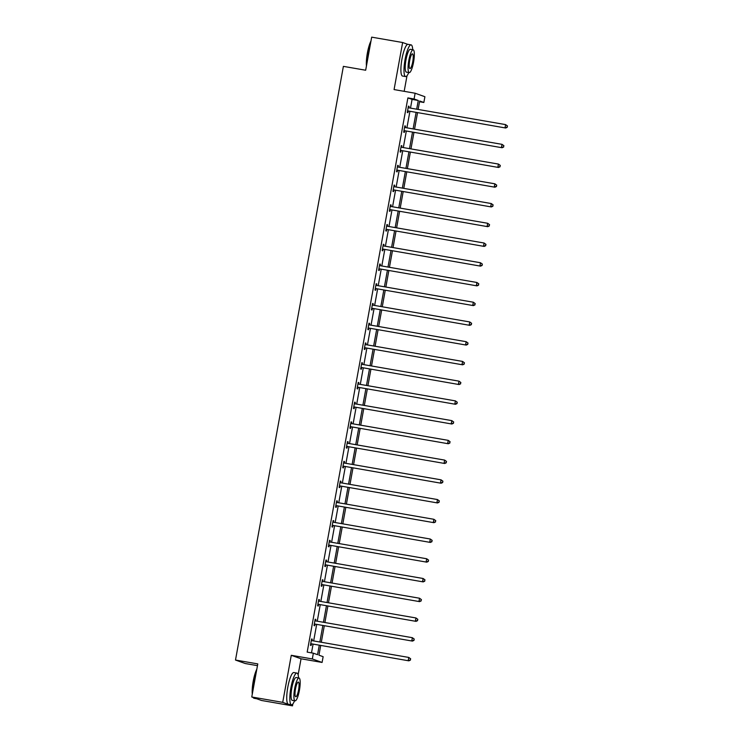 <?xml version="1.0" encoding="UTF-8"?>
<svg xmlns="http://www.w3.org/2000/svg" width="743" height="743" viewBox="0 0 743 743"><rect width="100%" height="100%" fill="white"/><g stroke="black" fill="none" stroke-linecap="round" stroke-linejoin="round"><path stroke-width="1.11" d="M412.3 46.633L412.049 45.89M407.74 44.348L402.632 42.518L394.078 89.578L415.123 93.228L424.903 96.72L423.854 102.478L419.665 100.983L418.133 109.435M251.766 696.99L282.721 702.358L292.501 705.85L261.545 700.482L251.766 696.99L257.784 663.908L235.494 660.044L343.387 66.368L365.667 70.232L371.676 37.15L402.632 42.518M404.173 91.324L407.006 75.74M419.535 101.726L423.854 102.478M320.707 645.546L318.951 655.187L323.14 656.682L322.091 662.44L312.32 658.948L313.36 653.19L317.549 654.685L319.258 645.295M298.129 674.839L301.045 658.79L322.091 662.44M292.501 705.85L292.844 703.946M257.459 665.654L245.274 663.536L235.494 660.044M315.171 619.337L315.849 619.448L315.19 619.216L314.038 625.541L314.707 625.773L314.958 624.361M315.849 619.448L315.599 620.869M322.341 579.865L323.029 579.986L322.369 579.744L321.217 586.069L321.877 586.311L322.137 584.89M323.029 579.986L322.768 581.397M329.52 540.393L330.198 540.514L329.539 540.282L328.387 546.607L329.047 546.839L329.307 545.427M330.198 540.514L329.938 541.926M336.69 500.931L337.368 501.042L336.709 500.81L335.557 507.135L336.217 507.367L336.477 505.955M337.368 501.042L337.118 502.463M343.86 461.459L344.548 461.579L343.879 461.338L342.737 467.663L343.396 467.904L343.647 466.483M344.548 461.579L344.288 462.991M351.03 421.987L351.718 422.108L351.058 421.875L349.907 428.2L350.566 428.432L350.826 427.021M351.718 422.108L351.458 423.519M358.21 382.524L358.888 382.636L358.228 382.404L357.077 388.728L357.736 388.96L357.996 387.549M358.888 382.636L358.628 384.057M365.38 343.052L366.058 343.173L365.398 342.932L364.256 349.256L364.915 349.498L365.166 348.077M366.058 343.173L365.807 344.585M372.549 303.581L373.237 303.701L372.577 303.469L371.426 309.794L372.085 310.026L372.345 308.614M373.237 303.701L372.977 305.113M379.729 264.118L380.407 264.229L379.747 263.997L378.596 270.322L379.255 270.554L379.515 269.142M380.407 264.229L380.147 265.65M386.899 224.646L387.577 224.767L386.917 224.525L385.766 230.85L386.434 231.092L386.685 229.671M387.577 224.767L387.326 226.178M394.069 185.174L394.756 185.295L394.087 185.063L392.945 191.388L393.604 191.62L393.864 190.208M394.756 185.295L394.496 186.707M401.239 145.712L401.926 145.823L401.266 145.591L400.115 151.916L400.774 152.148L401.034 150.736M401.926 145.823L401.666 147.244M408.418 106.24L409.096 106.36L408.436 106.119L407.285 112.444L407.944 112.685L408.204 111.264M409.096 106.36L408.836 107.772M311.493 652.865L313.072 644.218M313.667 640.94L316.657 624.482M317.252 621.204L320.242 604.746M320.837 601.468L323.827 585.02M324.422 581.732L327.412 565.284M328.007 561.996L330.997 545.548M331.601 542.269L334.582 525.812M335.186 522.533L338.176 506.076M338.771 502.797L341.761 486.34M342.356 483.061L345.346 466.613M345.941 463.326L348.931 446.877M349.526 443.59L352.516 427.141M353.111 423.863L356.101 407.405M356.705 404.127L359.696 387.67M360.29 384.391L363.281 367.934M363.875 364.655L366.866 348.207M367.46 344.919L370.451 328.471M371.045 325.193L374.035 308.735M374.63 305.457L377.62 288.999M378.215 285.721L381.205 269.263M381.809 265.985L384.8 249.527M385.394 246.249L388.385 229.801M388.979 226.513L391.97 210.065M392.564 206.786L395.555 190.329M396.149 187.05L399.14 170.593M399.734 167.314L402.725 150.857M403.319 147.578L406.31 131.121M406.913 127.842L409.904 111.394M410.498 108.106L412.077 99.404L407.888 97.909L307.175 652.113L313.36 653.19M404.833 125.976L405.511 126.096L404.851 125.855L403.7 132.18L404.359 132.421L404.619 131M405.511 126.096L405.251 127.508M397.654 165.448L398.341 165.559L397.681 165.327L396.53 171.652L397.189 171.884L397.449 170.472M398.341 165.559L398.081 166.98M390.484 204.91L391.162 205.031L390.502 204.789L389.36 211.123L390.019 211.356L390.27 209.944M391.162 205.031L390.911 206.443M383.314 244.382L383.992 244.503L383.332 244.261L382.181 250.586L382.84 250.828L383.1 249.407M383.992 244.503L383.732 245.914M376.134 283.845L376.822 283.965L376.162 283.733L375.011 290.058L375.67 290.29L375.93 288.878M376.822 283.965L376.562 285.386M368.965 323.316L369.652 323.437L368.983 323.196L367.841 329.52L368.5 329.762L368.751 328.35M369.652 323.437L369.392 324.849M361.795 362.788L362.473 362.909L361.813 362.668L360.661 368.992L361.33 369.234L361.581 367.813M362.473 362.909L362.222 364.321M354.625 402.251L355.303 402.372L354.643 402.139L353.492 408.464L354.151 408.696L354.411 407.285M355.303 402.372L355.043 403.793M347.445 441.723L348.133 441.844L347.473 441.602L346.322 447.927L346.981 448.168L347.241 446.757M348.133 441.844L347.873 443.255M340.275 481.195L340.953 481.315L340.294 481.074L339.142 487.399L339.811 487.64L340.062 486.219M340.953 481.315L340.703 482.727M333.105 520.657L333.783 520.778L333.124 520.546L331.972 526.871L332.632 527.103L332.892 525.691M333.783 520.778L333.523 522.199M325.926 560.129L326.614 560.25L325.954 560.008L324.802 566.333L325.462 566.575L325.722 565.154M326.614 560.25L326.353 561.662M318.756 599.601L319.444 599.712L318.775 599.48L317.632 605.805L318.292 606.047L318.543 604.626M319.444 599.712L319.184 601.133M311.586 639.064L312.264 639.184L311.605 638.952L310.453 645.277L311.113 645.509L311.373 644.097M312.264 639.184L312.014 640.605M407.888 97.909L414.083 98.986L415.123 93.228M301.045 658.79L291.275 655.298L282.721 702.358M291.275 655.298L312.32 658.948M416.684 109.184L418.272 100.481L414.083 98.986M319.852 642.008L322.843 625.56M323.437 622.281L326.428 605.824M327.031 602.545L330.022 586.088M330.616 582.809L333.607 566.352M334.201 563.073L337.192 546.616M337.786 543.337L340.777 526.889M341.371 523.601L344.362 507.153M344.956 503.875L347.947 487.417M348.541 484.139L351.532 467.681M352.136 464.403L355.126 447.945M355.721 444.667L358.711 428.209M359.306 424.931L362.296 408.483M362.89 405.195L365.881 388.747M366.475 385.468L369.466 369.011M370.06 365.732L373.051 349.275M373.645 345.997L376.636 329.539M377.24 326.261L380.23 309.812M380.825 306.525L383.815 290.076M384.41 286.789L387.4 270.341M387.995 267.062L390.985 250.605M391.58 247.326L394.57 230.869M395.165 227.59L398.155 211.133M398.759 207.854L401.74 191.406M402.344 188.118L405.334 171.67M405.929 168.392L408.919 151.934M409.514 148.656L412.504 132.198M413.099 128.92L416.089 112.462M417.538 112.713L414.548 129.171M413.953 132.449L410.963 148.906M410.359 152.185L407.368 168.642M406.774 171.921L403.783 188.369M403.189 191.657L400.198 208.105M399.604 211.383L396.613 227.841M396.019 231.119L393.028 247.577M392.434 250.855L389.443 267.313M388.849 270.591L385.858 287.039M385.255 290.327L382.264 306.775M381.67 310.063L378.679 326.511M378.085 329.79L375.094 346.247M374.5 349.526L371.509 365.983M370.915 369.262L367.924 385.719M367.33 388.998L364.339 405.446M363.745 408.734L360.754 425.182M360.151 428.46L357.16 444.918M356.566 448.196L353.575 464.654M352.981 467.932L349.99 484.39M349.396 487.668L346.405 504.125M345.811 507.404L342.82 523.852M342.226 527.14L339.235 543.588M338.641 546.867L335.65 563.324M335.047 566.603L332.056 583.06M331.462 586.338L328.471 602.796M327.877 606.074L324.886 622.532M324.292 625.81L321.301 642.258M412.077 99.404L418.272 100.481M408.223 110.976L505.686 128.01L408.223 110.976A1.291 1.254 -70.3 0 0 407.74 110.986L407.545 111.032M507.014 127.174L505.026 127.768L505.602 124.61L507.506 126.004L507.014 127.174L507.506 126.004M408.176 107.54L408.344 107.642A1.291 1.254 -70.3 0 0 408.789 107.819L505.602 124.61L507.237 125.911M408.882 111.218A1.291 1.254 -70.3 0 0 408.399 111.227L407.47 111.431M408.213 107.373L408.947 107.846M505.686 128.01L507.274 127.267M366.438 65.997A15.696 3.381 -80.2 0 1 367.376 53.022A15.696 3.381 -80.2 0 1 370.98 40.995M370.822 41.859A16.086 3.455 99.8 0 0 367.674 53.059A16.086 3.455 99.8 0 0 366.615 65.003M412.709 49.725A16.086 3.455 99.8 0 0 411.111 44.877A16.086 3.455 99.8 0 0 405.056 59.542A16.086 3.455 99.8 0 0 405.613 76.566A16.086 3.455 99.8 0 0 408.743 72.545M411.111 44.877L408.018 44.339A16.086 3.455 99.8 0 0 401.963 59.003A16.086 3.455 99.8 0 0 402.52 76.037L405.613 76.566M409.226 72.628L406.384 72.136A11.582 2.489 -80.2 0 1 405.984 59.877A11.582 2.489 -80.2 0 1 410.34 49.317L413.182 49.809A11.582 2.489 99.8 0 0 408.826 60.369A11.582 2.489 99.8 0 0 409.226 72.628A11.582 2.489 99.8 0 0 413.582 62.068A11.582 2.489 99.8 0 0 413.182 49.809M409.672 60.666A7.458 1.607 99.8 0 0 409.932 68.57A7.458 1.607 99.8 0 0 412.736 61.762A7.458 1.607 99.8 0 0 412.486 53.867A7.458 1.607 99.8 0 0 409.672 60.666M252.276 694.203A15.696 3.381 -80.2 0 1 253.214 681.229A15.696 3.381 -80.2 0 1 256.818 669.211M256.66 670.075A16.086 3.455 99.8 0 0 253.502 681.266A16.086 3.455 99.8 0 0 252.453 693.219M298.537 677.932A16.086 3.455 99.8 0 0 296.94 673.084A16.086 3.455 99.8 0 0 290.894 687.749A16.086 3.455 99.8 0 0 291.451 704.782A16.086 3.455 99.8 0 0 294.581 700.751M296.94 673.084L293.847 672.554A16.086 3.455 99.8 0 0 287.801 687.219A16.086 3.455 99.8 0 0 288.349 704.243L291.451 704.782M295.064 700.835L292.213 700.343A11.582 2.489 -80.2 0 1 291.813 688.083A11.582 2.489 -80.2 0 1 296.178 677.523L299.02 678.015A11.582 2.489 99.8 0 0 294.665 688.575A11.582 2.489 99.8 0 0 295.064 700.835A11.582 2.489 99.8 0 0 299.42 690.275A11.582 2.489 99.8 0 0 299.02 678.015M295.51 688.882A7.458 1.607 99.8 0 0 295.77 696.776A7.458 1.607 99.8 0 0 298.575 689.978A7.458 1.607 99.8 0 0 298.314 682.074A7.458 1.607 99.8 0 0 295.51 688.882M253.224 697.501A16.086 3.455 99.8 0 0 253.372 697.779A16.086 3.455 99.8 0 0 254.06 698.29L256.716 698.754M404.629 130.712L502.101 147.746L404.629 130.712A1.291 1.254 -70.3 0 0 404.155 130.722L403.96 130.768M503.42 146.91L501.441 147.504L502.017 144.346L503.921 145.739L503.42 146.91L503.921 145.739M404.591 127.276L404.759 127.378A1.291 1.254 -70.3 0 0 405.204 127.545L502.017 144.346L503.652 145.637M405.297 130.944A1.291 1.254 -70.3 0 0 404.814 130.963L403.886 131.167M404.619 127.109L405.362 127.573M502.101 147.746L503.689 147.003M401.044 150.448L498.516 167.472L401.044 150.448A1.291 1.254 -70.3 0 0 400.57 150.457L400.375 150.504M499.835 166.636L497.856 167.24L498.432 164.073L500.327 165.466L499.835 166.636L500.327 165.466M401.006 147.003L401.174 147.114A1.291 1.254 -70.3 0 0 401.619 147.281L498.432 164.073L500.067 165.373M401.703 150.68A1.291 1.254 -70.3 0 0 401.229 150.69L400.301 150.903M401.034 146.845L401.777 147.309M498.516 167.472L500.104 166.738M397.459 170.184L494.931 187.208L397.459 170.184A1.291 1.254 -70.3 0 0 396.985 170.193L396.79 170.231M496.25 186.372L494.271 186.976L494.847 183.809L496.742 185.202L496.25 186.372L496.742 185.202M397.421 166.738L397.589 166.85A1.291 1.254 -70.3 0 0 398.034 167.017L494.847 183.809L496.482 185.109M398.118 170.416A1.291 1.254 -70.3 0 0 397.644 170.426L396.716 170.63M397.449 166.581L398.192 167.045M494.931 187.208L496.519 186.465M393.874 189.911L491.346 206.944L393.874 189.911A1.291 1.254 -70.3 0 0 393.391 189.929L393.196 189.967M492.665 206.108L490.686 206.712L491.262 203.545L493.157 204.938L492.665 206.108L493.157 204.938M393.836 186.474L394.004 186.577A1.291 1.254 -70.3 0 0 394.449 186.753L491.262 203.545L492.897 204.845M394.533 190.152A1.291 1.254 -70.3 0 0 394.059 190.162L393.131 190.366M393.864 186.317L394.607 186.781M491.346 206.944L492.925 206.201M390.289 209.647L487.761 226.68L390.289 209.647A1.291 1.254 -70.3 0 0 389.806 209.656L389.611 209.702M489.08 225.844L487.102 226.439L487.668 223.281L489.572 224.674L489.08 225.844L489.572 224.674M390.251 206.21L390.419 206.313A1.291 1.254 -70.3 0 0 390.864 206.489L487.668 223.281L489.312 224.581M390.948 209.888A1.291 1.254 -70.3 0 0 390.465 209.897L389.536 210.102M390.279 206.043L391.013 206.517M487.761 226.68L489.34 225.937M386.704 229.383L484.176 246.416L386.704 229.383A1.291 1.254 -70.3 0 0 386.221 229.392L386.026 229.438M485.495 245.58L483.507 246.174L484.083 243.017L485.987 244.41L485.495 245.58L485.987 244.41M386.657 225.946L386.834 226.048A1.291 1.254 -70.3 0 0 387.279 226.225L484.083 243.017L485.718 244.317M387.363 229.624A1.291 1.254 -70.3 0 0 386.88 229.633L385.951 229.838M386.694 225.779L387.428 226.243M484.176 246.416L485.755 245.673M383.119 249.119L480.582 266.143L383.119 249.119A1.291 1.254 -70.3 0 0 382.636 249.128L382.441 249.174M481.91 265.316L479.922 265.91L480.498 262.753L482.402 264.146L481.91 265.316L482.402 264.146M383.072 245.682L383.239 245.784A1.291 1.254 -70.3 0 0 383.685 245.952L480.498 262.753L482.133 264.044M383.778 249.351A1.291 1.254 -70.3 0 0 383.295 249.369L382.366 249.574M383.109 245.515L383.843 245.979M480.582 266.143L482.17 265.409M379.524 268.855L476.997 285.879L379.524 268.855A1.291 1.254 -70.3 0 0 379.051 268.864L378.856 268.91M478.316 285.043L476.337 285.646L476.913 282.479L478.817 283.872L478.316 285.043L478.817 283.872M379.487 265.409L379.654 265.52A1.291 1.254 -70.3 0 0 380.1 265.688L476.913 282.479L478.548 283.78M380.184 269.087A1.291 1.254 -70.3 0 0 379.71 269.096L378.781 269.31M379.515 265.251L380.258 265.715M476.997 285.879L478.585 285.145M375.939 288.59L473.412 305.614L375.939 288.59A1.291 1.254 -70.3 0 0 375.466 288.6L375.271 288.637M474.731 304.779L472.752 305.382L473.328 302.215L475.223 303.608L474.731 304.779L475.223 303.608M375.902 285.145L376.069 285.256A1.291 1.254 -70.3 0 0 376.515 285.423L473.328 302.215L474.963 303.515M376.599 288.823A1.291 1.254 -70.3 0 0 376.125 288.832L375.196 289.036M375.93 284.987L376.673 285.451M473.412 305.614L475 304.871M372.354 308.317L469.827 325.35L372.354 308.317A1.291 1.254 -70.3 0 0 371.881 308.336L371.676 308.373M471.146 324.515L469.167 325.118L469.743 321.951L471.638 323.344L471.146 324.515L471.638 323.344M372.317 304.881L372.484 304.983A1.291 1.254 -70.3 0 0 372.93 305.159L469.743 321.951L471.378 323.251M373.014 308.559A1.291 1.254 -70.3 0 0 372.54 308.568L371.611 308.772M372.345 304.714L373.088 305.187M469.827 325.35L471.415 324.607M368.769 328.053L466.242 345.086L368.769 328.053A1.291 1.254 -70.3 0 0 368.287 328.062L368.091 328.109M467.561 344.25L465.582 344.845L466.158 341.687L468.053 343.08L467.561 344.25L468.053 343.08M368.732 324.617L368.899 324.719A1.291 1.254 -70.3 0 0 369.345 324.895L466.158 341.687L467.793 342.987M369.429 328.295A1.291 1.254 -70.3 0 0 368.955 328.304L368.026 328.508M368.76 324.45L369.503 324.923M466.242 345.086L467.821 344.343M365.184 347.789L462.657 364.822L365.184 347.789A1.291 1.254 -70.3 0 0 364.702 347.798L364.507 347.845M463.976 363.986L461.997 364.581L462.564 361.423L464.468 362.816L463.976 363.986L464.468 362.816M365.147 344.353L365.315 344.455A1.291 1.254 -70.3 0 0 365.76 344.631L462.564 361.423L464.208 362.723M365.844 348.03A1.291 1.254 -70.3 0 0 365.361 348.04L364.432 348.244M365.175 344.185L365.909 344.65M462.657 364.822L464.236 364.079M361.6 367.525L459.072 384.549L361.6 367.525A1.291 1.254 -70.3 0 0 361.117 367.534L360.922 367.581M460.391 383.722L458.403 384.317L458.979 381.15L460.883 382.552L460.391 383.722L460.883 382.552M361.553 364.079L361.73 364.191A1.291 1.254 -70.3 0 0 362.175 364.358L458.979 381.15L460.614 382.45M362.259 367.757A1.291 1.254 -70.3 0 0 361.776 367.776L360.847 367.98M361.59 363.921L362.324 364.386M459.072 384.549L460.651 383.815M358.005 387.261L455.478 404.285L358.005 387.261A1.291 1.254 -70.3 0 0 357.532 387.27L357.337 387.317M456.796 403.449L454.818 404.053L455.394 400.886L457.298 402.279L456.796 403.449L457.298 402.279M357.968 383.815L358.135 383.927A1.291 1.254 -70.3 0 0 358.581 384.094L455.394 400.886L457.029 402.186M358.674 387.493A1.291 1.254 -70.3 0 0 358.191 387.502L357.262 387.707M357.996 383.657L358.739 384.122M455.478 404.285L457.066 403.551M354.42 406.997L451.893 424.021L354.42 406.997A1.291 1.254 -70.3 0 0 353.947 407.006L353.752 407.043M453.211 423.185L451.233 423.789L451.809 420.622L453.713 422.015L453.211 423.185L453.713 422.015M354.383 403.551L354.55 403.663A1.291 1.254 -70.3 0 0 354.996 403.83L451.809 420.622L453.444 421.922M355.08 407.229A1.291 1.254 -70.3 0 0 354.606 407.238L353.677 407.443M354.411 403.393L355.154 403.858M451.893 424.021L453.481 423.278M350.835 426.723L448.308 443.757L350.835 426.723A1.291 1.254 -70.3 0 0 350.362 426.742L350.167 426.779M449.626 442.921L447.648 443.515L448.224 440.358L450.119 441.751L449.626 442.921L450.119 441.751M350.798 423.287L350.965 423.389A1.291 1.254 -70.3 0 0 351.411 423.566L448.224 440.358L449.859 441.658M351.495 426.965A1.291 1.254 -70.3 0 0 351.021 426.974L350.092 427.179M350.826 423.12L351.569 423.594M448.308 443.757L449.896 443.014M347.25 446.459L444.723 463.493L347.25 446.459A1.291 1.254 -70.3 0 0 346.767 446.469L346.572 446.515M446.041 462.657L444.063 463.251L444.639 460.093L446.534 461.487L446.041 462.657L446.534 461.487M347.213 443.023L347.38 443.125A1.291 1.254 -70.3 0 0 347.826 443.302L444.639 460.093L446.274 461.394M347.91 446.701A1.291 1.254 -70.3 0 0 347.436 446.71L346.507 446.914M347.241 442.856L347.984 443.33M444.723 463.493L446.302 462.75M343.665 466.195L441.138 483.229L343.665 466.195A1.291 1.254 -70.3 0 0 343.182 466.205L342.987 466.251M442.456 482.393L440.478 482.987L441.054 479.829L442.949 481.223L442.456 482.393L442.949 481.223M343.628 462.759L343.795 462.861A1.291 1.254 -70.3 0 0 344.241 463.038L441.054 479.829L442.689 481.12M344.325 466.428A1.291 1.254 -70.3 0 0 343.842 466.446L342.922 466.65M343.656 462.592L344.399 463.056M441.138 483.229L442.717 482.486M340.08 485.931L437.553 502.955L340.08 485.931A1.291 1.254 -70.3 0 0 339.597 485.941L339.402 485.987M438.872 502.129L436.893 502.723L437.46 499.556L439.364 500.949L438.872 502.129L439.364 500.949M340.043 482.486L340.21 482.597A1.291 1.254 -70.3 0 0 340.656 482.764L437.46 499.556L439.094 500.856M340.74 486.163A1.291 1.254 -70.3 0 0 340.257 486.182L339.328 486.386M340.071 482.328L340.805 482.792M437.553 502.955L439.132 502.222M336.495 505.667L433.968 522.691L336.495 505.667A1.291 1.254 -70.3 0 0 336.012 505.677L335.817 505.723M435.287 521.855L433.299 522.459L433.875 519.292L435.779 520.685L435.287 521.855L435.779 520.685M336.449 502.222L336.625 502.333A1.291 1.254 -70.3 0 0 337.062 502.5L433.875 519.292L435.509 520.592M337.155 505.899A1.291 1.254 -70.3 0 0 336.672 505.909L335.743 506.113M336.486 502.064L337.22 502.528M433.968 522.691L435.547 521.957M332.901 525.403L430.373 542.427L332.901 525.403A1.291 1.254 -70.3 0 0 332.427 525.412L332.232 525.45M431.692 541.591L429.714 542.195L430.29 539.028L432.194 540.421L431.692 541.591L432.194 540.421M332.864 521.957L333.031 522.069A1.291 1.254 -70.3 0 0 333.477 522.236L430.29 539.028L431.924 540.328M333.57 525.635A1.291 1.254 -70.3 0 0 333.087 525.645L332.158 525.849M332.892 521.8L333.635 522.264M430.373 542.427L431.962 541.684M329.316 545.13L426.788 562.163L329.316 545.13A1.291 1.254 -70.3 0 0 328.843 545.148L328.647 545.186M428.107 561.327L426.129 561.922L426.705 558.764L428.609 560.157L428.107 561.327L428.609 560.157M329.279 541.693L329.446 541.796A1.291 1.254 -70.3 0 0 329.892 541.972L426.705 558.764L428.339 560.064M329.976 545.371A1.291 1.254 -70.3 0 0 329.502 545.381L328.573 545.585M329.307 541.526L330.05 542M426.788 562.163L428.377 561.42M325.731 564.866L423.204 581.899L325.731 564.866A1.291 1.254 -70.3 0 0 325.258 564.875L325.062 564.921M424.522 581.063L422.544 581.658L423.12 578.5L425.015 579.893L424.522 581.063L425.015 579.893M325.694 561.429L325.861 561.532A1.291 1.254 -70.3 0 0 326.307 561.708L423.12 578.5L424.755 579.8M326.391 565.107A1.291 1.254 -70.3 0 0 325.917 565.117L324.988 565.321M325.722 561.262L326.465 561.736M423.204 581.899L424.792 581.156M322.146 584.602L419.619 601.635L322.146 584.602A1.291 1.254 -70.3 0 0 321.663 584.611L321.468 584.657M420.937 600.799L418.959 601.393L419.535 598.236L421.43 599.629L420.937 600.799L421.43 599.629M322.109 581.165L322.276 581.267A1.291 1.254 -70.3 0 0 322.722 581.435L419.535 598.236L421.17 599.527M322.806 584.834A1.291 1.254 -70.3 0 0 322.332 584.852L321.403 585.057M322.137 580.998L322.88 581.463M419.619 601.635L421.197 600.892M318.561 604.338L416.034 621.362L318.561 604.338A1.291 1.254 -70.3 0 0 318.078 604.347L317.883 604.393M417.352 620.526L415.374 621.129L415.95 617.962L417.845 619.356L417.352 620.526L417.845 619.356M318.524 600.892L318.691 601.003A1.291 1.254 -70.3 0 0 319.137 601.171L415.95 617.962L417.585 619.263M319.221 604.57A1.291 1.254 -70.3 0 0 318.738 604.579L317.818 604.793M318.552 600.734L319.295 601.198M416.034 621.362L417.612 620.628M314.976 624.074L412.449 641.098L314.976 624.074A1.291 1.254 -70.3 0 0 314.493 624.083L314.298 624.129M413.767 640.262L411.789 640.865L412.356 637.698L414.26 639.091L413.767 640.262L414.26 639.091M314.939 620.628L315.106 620.739A1.291 1.254 -70.3 0 0 315.552 620.907L412.356 637.698L413.99 638.999M315.636 624.306A1.291 1.254 -70.3 0 0 315.153 624.315L314.224 624.519M314.967 620.47L315.701 620.934M412.449 641.098L414.027 640.355M311.391 643.8L408.864 660.833L311.391 643.8A1.291 1.254 -70.3 0 0 310.908 643.819L310.713 643.856M410.182 659.998L408.195 660.601L408.771 657.434L410.675 658.827L410.182 659.998L410.675 658.827M311.345 640.364L311.512 640.475A1.291 1.254 -70.3 0 0 311.958 640.642L408.771 657.434L410.405 658.735M312.051 644.042A1.291 1.254 -70.3 0 0 311.568 644.051L310.639 644.255M311.382 640.206L312.116 640.67M408.864 660.833L410.442 660.09M408.344 107.642L408.864 107.828M407.74 110.986L408.399 111.227M404.759 127.378L405.269 127.564M404.155 130.722L404.814 130.963M401.174 147.114L401.684 147.3M400.57 150.457L401.229 150.69M397.589 166.85L398.099 167.026M396.985 170.193L397.644 170.426M394.004 186.577L394.514 186.762M393.391 189.929L394.059 190.162M390.419 206.313L390.929 206.498M389.806 209.656L390.465 209.897M386.834 226.048L387.344 226.234M386.221 229.392L386.88 229.633M383.239 245.784L383.76 245.97M382.636 249.128L383.295 249.369M379.654 265.52L380.165 265.697M379.051 268.864L379.71 269.096M376.069 285.256L376.58 285.433M375.466 288.6L376.125 288.832M372.484 304.983L372.995 305.169M371.881 308.336L372.54 308.568M368.899 324.719L369.41 324.905M368.287 328.062L368.955 328.304M365.315 344.455L365.825 344.641M364.702 347.798L365.361 348.04M361.73 364.191L362.24 364.376M361.117 367.534L361.776 367.776M358.135 383.927L358.655 384.103M357.532 387.27L358.191 387.502M354.55 403.663L355.061 403.839M353.947 407.006L354.606 407.238M350.965 423.389L351.476 423.575M350.362 426.742L351.021 426.974M347.38 443.125L347.891 443.311M346.767 446.469L347.436 446.71M343.795 462.861L344.306 463.047M343.182 466.205L343.842 466.446M340.21 482.597L340.721 482.783M339.597 485.941L340.257 486.182M336.625 502.333L337.136 502.509M336.012 505.677L336.672 505.909M333.031 522.069L333.551 522.245M332.427 525.412L333.087 525.645M329.446 541.796L329.957 541.981M328.843 545.148L329.502 545.381M325.861 561.532L326.372 561.717M325.258 564.875L325.917 565.117M322.276 581.267L322.787 581.453M321.663 584.611L322.332 584.852M318.691 601.003L319.202 601.189M318.078 604.347L318.738 604.579M315.106 620.739L315.617 620.916M314.493 624.083L315.153 624.315M311.512 640.475L312.032 640.652M310.908 643.819L311.568 644.051"/></g></svg>
